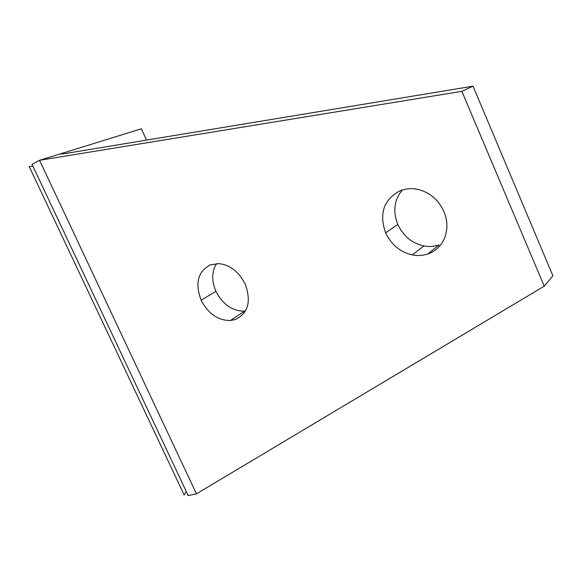 <?xml version="1.0" encoding="UTF-8"?>
<svg xmlns="http://www.w3.org/2000/svg" width="582" height="582" viewBox="0 0 582 582"><rect width="100%" height="100%" fill="white"/><g stroke="black" fill="none" stroke-linecap="round" stroke-linejoin="round"><path stroke-width="0.87" d="M196.447 493.805L39.532 160.297L63.162 152.993L60.761 154.012L63.605 153.801L473.021 86.172L461.882 91.33L544.235 286.184L196.454 493.812L187.95 495.609L196.447 493.805L39.54 160.297L461.882 91.33M29.136 166.634L32.832 166.016M186.269 491.463L184.094 495.02M443.906 211.528C440.108 203.191 434.521 196.992 427.144 192.933C418.363 188.182 409.444 187.404 400.394 190.605C383.793 199.32 378.867 213.39 385.611 232.822C391.49 244.92 400.401 252.282 412.354 254.901C417.556 255.942 422.721 255.629 427.865 253.956C444.03 248.434 451.537 229.475 443.906 211.528M245.211 284.103C238.846 271.758 230.123 264.934 219.05 263.631L210.269 264.875C197.836 271.663 194.803 283.434 201.161 300.188C208.305 313.742 218.039 320.522 230.363 320.515L235.266 319.533C248.172 313.349 251.482 301.541 245.211 284.103M544.235 286.184L552.9 275.803L473.021 86.172M427.865 253.956L439.119 244.92C434.077 246.586 429.007 246.921 423.914 245.924C412.202 243.422 403.486 236.27 397.768 224.47C392.639 210.99 394.232 199.451 402.548 189.863M245.371 311.086L244.615 311.159C232.451 311.232 222.884 304.641 215.915 291.386C211.448 280.619 211.666 271.35 216.584 263.581M63.54 153.808L63.162 152.993L141.368 128.811L146.533 140.102M188.197 495.551L32.061 164.393L39.532 160.297M397.768 224.47L385.611 232.822M215.915 291.386L201.161 300.188M29.275 166.707L184.05 494.693M412.354 254.901L423.914 245.924M230.363 320.515L244.615 311.159"/></g></svg>
